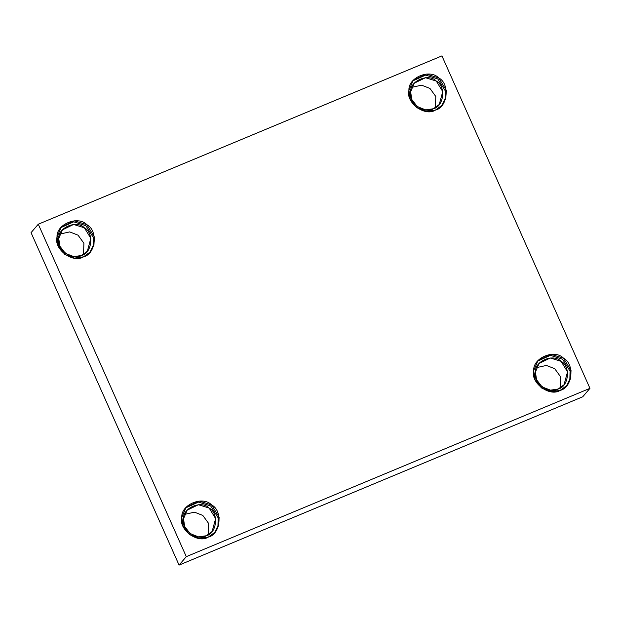 <?xml version="1.0" encoding="UTF-8"?>
<svg xmlns="http://www.w3.org/2000/svg" width="621" height="621" viewBox="0 0 621 621"><rect width="100%" height="100%" fill="white"/><g stroke="black" fill="none" stroke-linecap="round" stroke-linejoin="round"><path stroke-width="0.93" d="M435.391 110.111L442.168 105.19L445.839 98.312L446.251 90.169L438.705 77.904L426.177 74.046L413.182 80.365L408.936 90.317L410.202 99.275L416.652 107.65L426.487 111.454L435.391 110.111C424.849 116.973 405.404 102.434 408.936 90.317C407.958 77.617 429.833 68.496 438.705 77.904C450.225 83.742 447.788 107.402 435.391 110.111M412.748 80.901L425.633 75.087L437.797 78.96L445.28 90.852L445.078 98.817L441.702 105.71L445.078 98.817L445.28 90.852L437.797 78.96L425.633 75.087L412.748 80.901M433.411 108.737C424.337 114.644 407.617 102.139 410.652 91.722C409.813 80.792 428.63 72.944 436.26 81.041C446.165 86.063 444.077 106.416 433.411 108.737L439.241 104.507L442.75 91.59L436.26 81.041L425.478 77.718L414.308 83.16L410.652 91.722L411.746 99.422L417.289 106.626L425.75 109.894L433.411 108.737M411.739 87.359L421.62 85.17L429.934 88.43L435.795 96.488L435.476 107.689L435.795 96.488L429.934 88.43L421.62 85.17L411.739 87.359M83.486 256.846L90.262 251.924L93.934 245.047L94.345 236.904L86.8 224.639L74.272 220.781L61.277 227.1L57.031 237.051L58.296 246.009L64.747 254.385L74.582 258.189L83.486 256.846C72.944 263.708 53.499 249.168 57.031 237.051C56.053 224.352 77.928 215.231 86.8 224.639C98.32 230.476 95.882 254.144 83.486 256.846M60.842 227.635L73.728 221.821L85.892 225.695L93.375 237.587L93.173 245.551L89.804 252.444L93.173 245.551L93.375 237.587L85.892 225.695L73.728 221.821L60.842 227.635M81.506 255.479C72.432 261.379 55.711 248.874 58.747 238.456C57.908 227.527 76.725 219.679 84.355 227.775C94.26 232.797 92.172 253.151 81.506 255.479L87.336 251.241L90.845 238.324L84.355 227.775L73.573 224.453L62.403 229.894L58.747 238.456L59.841 246.157L65.384 253.36L73.845 256.628L81.506 255.479M59.833 234.094L69.715 231.905L78.029 235.165L83.889 243.222L83.571 254.424L83.889 243.222L78.029 235.165L69.715 231.905L59.833 234.094M208.268 537.111L215.045 532.189L218.716 525.312L219.128 517.169L211.582 504.904L199.054 501.046L186.067 507.373L181.813 517.324L183.079 526.274L189.529 534.65L199.364 538.454L208.268 537.111C197.726 543.973 178.281 529.434 181.813 517.324C180.835 504.617 202.71 495.496 211.582 504.904C223.102 510.749 220.665 534.409 208.268 537.111M185.625 507.908L198.51 502.086L210.682 505.96L218.157 517.86L217.955 525.824L214.587 532.709L217.955 525.824L218.157 517.86L210.682 505.96L198.51 502.086L185.625 507.908M206.288 535.744C197.214 541.644 180.494 529.139 183.529 518.721C182.69 507.792 201.507 499.944 209.137 508.04C219.042 513.062 216.954 533.416 206.288 535.744L212.118 531.506L215.627 518.589L209.137 508.04L198.363 504.726L187.185 510.159L183.529 518.721L184.623 526.422L190.166 533.625L198.627 536.893L206.288 535.744M184.616 514.367L194.497 512.178L202.811 515.43L208.672 523.495L208.353 534.697L208.672 523.495L202.811 515.43L194.497 512.178L184.616 514.367M560.173 390.376L566.95 385.455L570.621 378.577L571.033 370.434L563.488 358.17L550.959 354.312L537.965 360.63L533.718 370.582L534.984 379.54L541.434 387.915L551.269 391.719L560.173 390.376C549.632 397.238 530.187 382.699 533.718 370.582C532.74 357.882 554.615 348.761 563.488 358.17C575.007 364.007 572.57 387.675 560.173 390.376M537.53 361.174L550.416 355.352L562.579 359.225L570.062 371.125L569.861 379.082L566.492 385.975L569.861 379.082L570.062 371.125L562.579 359.225L550.416 355.352L537.53 361.174M558.194 389.01C549.119 394.909 532.399 382.404 535.434 371.987C534.596 361.057 553.412 353.209 561.042 361.306C570.947 366.328 568.859 386.681 558.194 389.01L564.023 384.772L567.532 371.855L561.042 361.306L550.26 357.983L539.09 363.425L535.434 371.987L536.528 379.687L542.071 386.891L550.532 390.159L558.194 389.01M536.521 367.632L546.402 365.443L554.716 368.695L560.577 376.753L560.258 387.962L560.577 376.753L554.716 368.695L546.402 365.443L536.521 367.632M31.05 232.658L38.285 224.212L441.935 55.898L589.95 388.342L186.292 556.657L179.065 565.102L582.715 396.788L589.95 388.342L582.715 396.788L179.065 565.102L31.05 232.658L179.065 565.102L186.292 556.657L38.285 224.212L31.05 232.658M38.285 224.212L186.292 556.657L589.95 388.342L441.935 55.898L38.285 224.212"/></g></svg>
